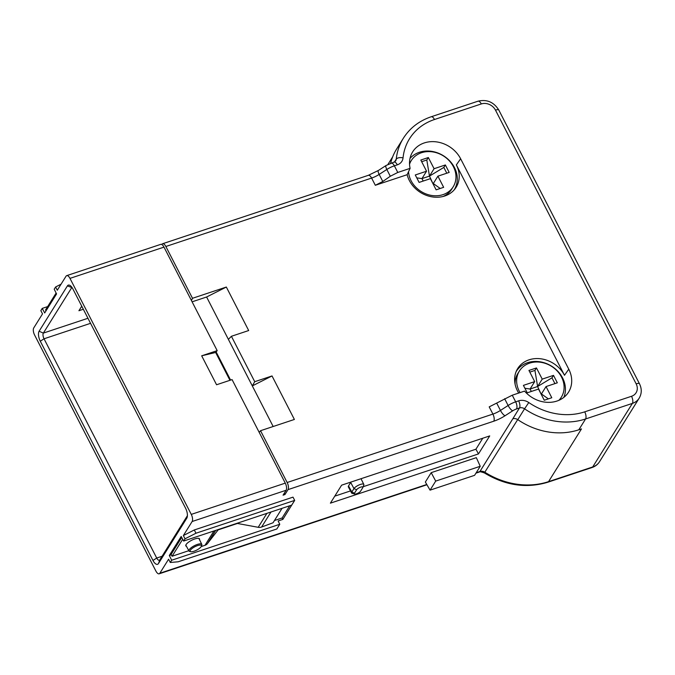 <?xml version="1.0" encoding="UTF-8"?>
<svg xmlns="http://www.w3.org/2000/svg" width="675" height="675" viewBox="0 0 675 675"><rect width="100%" height="100%" fill="white"/><g stroke="black" fill="none" stroke-linecap="round" stroke-linejoin="round"><path stroke-width="1.01" d="M354.485 493.197L356.636 489.755A3.569 1.088 -27.2 0 1 360.467 487.215A3.569 1.088 -27.2 0 1 362.863 487.493A3.569 1.088 -27.2 0 1 362.745 487.721L360.593 491.172A3.569 1.088 -27.2 0 1 357.801 493.265A3.569 1.088 -27.2 0 1 354.687 494.041A3.569 1.088 -27.2 0 1 354.485 493.197L351.81 492.033L353.962 488.59A5.645 1.713 -27.2 0 1 359.218 484.886A5.645 1.713 -27.2 0 1 363.817 484.414A5.645 1.713 -27.2 0 1 363.8 485.021L362.863 487.493M354.687 494.041L352.131 493.358A5.645 1.713 -27.2 0 1 351.624 493.02A5.645 1.713 -27.2 0 1 351.81 492.033L348.536 485.916L350.688 482.465A5.771 1.755 152.8 0 1 351 482.051M348.536 485.916A5.771 1.755 152.8 0 0 348.351 486.92L351.624 493.02M228.378 339.356L231.407 336.285L248.687 330.539L226.336 287.044L206.609 297L252.307 385.906L254.737 381.696L231.407 336.285M192.105 301.826L206.609 297M216.118 351.911L230.605 380.093M273.164 426.507L252.307 385.906L272.025 375.95L254.737 381.696M259.166 432.321L260.542 430.709L294.384 419.453L272.025 375.95M394.048 162.093L395.66 160.903A5.493 4.666 32 0 0 396.25 159.165A5.493 2.683 5.9 0 1 403.043 157.866A10.986 9.323 32 0 1 397.322 164.843A5.493 2.379 -108.4 0 0 394.048 162.093L386.083 165.493L378.413 170.446A5.493 1.62 57.2 0 0 379.156 174.42L382.793 181.499L375.317 185.287L407.16 174.698A27.473 23.313 32 0 0 444.808 195.978A27.473 23.313 32 0 0 455.026 188.865A27.473 23.313 32 0 0 456.351 164.886L564.486 375.292A27.473 23.313 32 0 0 529.023 359.834A27.473 23.313 32 0 0 516.729 370.28A27.473 23.313 32 0 0 518.695 393.061M161.797 244.527L161.941 244.299A5.493 2.379 71.6 0 1 162.599 243.743A5.493 2.379 71.6 0 1 165.864 246.493L192.493 298.291L191.447 300.544M226.336 287.044L192.493 298.291M260.542 430.709L287.162 482.507A5.493 2.379 71.6 0 1 288.014 489.628L284.943 494.556L284.268 493.239M229.956 380.312L215.646 352.468L201.682 355.809L216.565 384.758L232.073 379.603L285.28 483.131A5.493 2.379 -108.4 0 1 286.132 490.252L283.061 495.18L284.943 494.556M279.771 524.281L276.843 528.981L178.132 561.803L170.269 562.469L168.598 559.204L159.832 573.252A5.493 2.379 71.6 0 1 159.165 573.809A5.493 2.379 71.6 0 1 155.9 571.058L34.602 335.045A5.493 2.379 71.6 0 1 33.75 327.932L42.517 313.883L40.846 310.627L42.238 308.399L44.685 312.964L56.557 293.946L54.211 289.204L55.612 286.976L57.282 290.233L66.049 276.193A5.493 2.379 71.6 0 1 66.707 275.636A5.493 2.379 71.6 0 1 69.981 278.378L191.27 514.392A5.493 2.379 71.6 0 1 192.13 521.513L183.364 535.553L194.299 529.968L293.009 497.138L294.68 500.394L291.752 505.094L183.642 541.046L181.195 536.473L169.324 555.491L171.661 560.233L279.771 524.281L278.134 520.965L282.859 519.396L294.663 500.361M431.198 472.66L476.322 457.65L480.237 466.29L474.584 475.335L430.059 490.151L425.36 482.026L431.198 472.66L435.704 481.098L480.237 466.29M341.626 485.165L489.721 435.915L478.482 453.912L330.396 503.162L341.626 485.165M482.785 438.227L475.926 449.212L478.482 453.912M475.926 449.212L363.158 486.709M350.502 490.919L334.766 496.15M430.059 490.151L435.704 481.098M564.486 375.292L568.772 369.183A28.164 23.903 32 0 1 567.413 393.761A28.164 23.903 32 0 1 556.934 401.06A28.164 23.903 32 0 1 524.576 391.103L512.258 395.204L489.198 406.873L492.902 414.087A10.986 3.341 152.8 0 0 500.453 410.434A5.493 1.62 57.2 0 0 505.086 415.724L512.747 410.78A5.493 1.671 -27.2 0 1 516.518 408.949L519.472 407.97A5.493 2.379 -108.4 0 0 518.619 400.849A10.986 9.323 32 0 1 528.787 402.545L524.559 408.814A5.493 4.666 32 0 0 519.472 407.97L512.831 418.77A5.493 4.666 -148 0 1 517.792 419.656A65.931 55.957 32 0 0 578.812 429.798L581.47 428.92L548.556 481.646L592.709 466.965A16.478 13.989 32 0 0 599.51 461.725L639.191 398.157A16.478 13.989 -148 0 1 632.391 403.397L585.588 418.964A65.931 55.957 -148 0 1 553.475 420.846A65.931 55.957 -148 0 1 524.559 408.814L517.792 419.656M516.097 371.68A27.169 23.06 -148 0 1 527.529 362.694A27.169 23.06 32 0 1 556.706 370.136A27.169 23.06 32 0 1 563.811 397.389M568.772 369.183L460.637 158.777A28.164 23.903 32 0 0 424.28 142.931A28.164 23.903 32 0 0 411.674 153.638A28.164 23.903 32 0 0 410.096 168.353L397.777 172.454L390.302 176.251L386.826 169.476A5.493 1.62 -122.8 0 1 386.058 165.51M394.554 161.882L396.25 159.165A65.931 55.957 -148 0 1 403.346 138.265L396.579 149.099A65.931 55.957 32 0 0 390.648 163.232M382.793 181.499L390.302 176.251M407.16 174.698L410.096 168.353M454.047 190.038A27.169 23.06 -148 0 0 449.98 161.173A27.169 23.06 -148 0 0 419.394 152.28A27.169 23.06 32 0 0 409.995 158.465M71.972 287.423A4.396 1.898 -108.4 0 0 71.651 287.769L43.352 333.096A4.396 1.898 -108.4 0 0 44.035 338.791L156.718 558.048A4.396 1.898 -108.4 0 0 159.334 560.25A4.396 1.898 -108.4 0 0 159.865 559.803L187.405 515.683M83.329 309.26L78.924 310.728L81.751 306.197M45.984 310.88L45.537 309.994L56.109 293.051M42.238 308.399L47.655 306.593M170.269 562.469L171.661 560.233M183.642 541.046L185.034 538.81L183.364 535.553M152.972 560.461A7.695 3.324 -108.4 0 0 158.482 563.532L186.781 518.197A7.695 3.324 -108.4 0 0 187.076 517.582A7.695 3.324 -108.4 0 0 185.583 508.233L72.9 288.976A7.695 3.324 -108.4 0 0 70.133 285.517A7.695 3.324 -108.4 0 0 67.399 285.913L39.099 331.248A7.695 3.324 -108.4 0 0 40.297 341.212L152.972 560.461L156.718 558.048L162.068 556.267M61.054 284.192L55.612 286.976M215.646 352.468L217.19 350.646L163.991 247.118A5.493 2.379 -108.4 0 0 160.718 244.367L66.707 275.636M201.682 355.809L217.19 350.646M237.431 523.462L218.168 529.867M201.218 546.564L204.989 545.307A6.59 5.594 32 0 0 207.428 543.62L218.329 529.656A21.98 18.655 -148 0 1 218.489 529.453M236.841 523.353A21.98 18.655 -148 0 1 237.128 523.403L258.196 527.302A6.59 5.594 32 0 0 261.596 527.04L273.054 522.762L282.074 508.309M182.689 539.266L172.091 556.251L188.823 550.682M172.091 556.251L171.129 554.386L181.71 537.435M199.505 539.679A7.695 2.337 152.8 0 0 199.513 538.861A7.695 2.337 152.8 0 0 193.227 539.536A7.695 2.337 152.8 0 0 186.089 544.565A7.695 2.337 152.8 0 0 185.828 545.889A7.695 2.337 152.8 0 0 186.502 546.362M171.357 554.816L169.324 555.491M190.747 551.703L189.616 551.399A7.214 2.194 -27.2 0 1 188.966 550.96A7.214 2.194 -27.2 0 1 189.211 549.703A7.214 2.194 -27.2 0 1 195.919 544.978A7.214 2.194 -27.2 0 1 201.8 544.371A7.214 2.194 -27.2 0 1 201.783 545.147L201.369 546.244A6.303 1.915 -27.2 0 1 201.167 546.632A6.303 1.915 -27.2 0 1 196.239 550.336A6.303 1.915 -27.2 0 1 190.747 551.703A6.303 1.915 -27.2 0 1 190.384 550.218A6.303 1.915 -27.2 0 1 197.142 545.737A6.303 1.915 -27.2 0 1 201.369 546.244M289.769 505.752L282.133 517.978L282.859 519.396M282.133 517.978L274.438 520.535M185.034 538.81L195.978 533.225L294.68 500.394M194.299 529.968L195.978 533.225M520.045 392.614A24.722 20.984 -148 0 1 519.218 391.129A24.722 20.984 -148 0 1 519.396 371.005L517.86 373.469A24.722 20.984 32 0 0 515.118 384.337M559.575 400.005A24.722 20.984 32 0 0 559.803 399.651L561.338 397.187A24.722 20.984 -148 0 1 558.849 400.334M519.396 371.005A24.722 20.984 -148 0 1 540.565 362.264A24.722 20.984 -148 0 1 561.524 377.063A24.722 20.984 -148 0 1 561.338 397.187M553.5 375.368L557.322 382.818L546.041 386.573L551.787 397.744L544.261 400.241L538.523 389.07L527.242 392.825L523.412 385.374L534.693 381.62L528.955 370.448L536.473 367.951L542.219 379.122L553.5 375.368L551.956 377.831L537.604 386.513L541.097 394.073M542.219 379.122L537.604 386.513L530.077 389.011L531.335 391.458M554.926 383.611L551.956 377.831M548.37 398.874L541.426 393.964L546.041 386.573M534.693 381.62L530.077 389.011L524.905 388.268M529.808 372.119L534.938 370.415L536.473 367.951M537.604 386.513L534.938 370.415M409.531 164.219A24.722 20.984 -148 0 1 411.261 160.591L409.725 163.055A24.722 20.984 32 0 0 409.506 163.418M443.104 196.476A24.722 20.984 32 0 0 451.668 189.245L453.203 186.781A24.722 20.984 -148 0 1 432.042 195.522A24.722 20.984 -148 0 1 411.083 180.723A24.722 20.984 -148 0 1 408.535 171.72M411.261 160.591A24.722 20.984 -148 0 1 432.43 151.858A24.722 20.984 -148 0 1 453.389 166.649A24.722 20.984 -148 0 1 453.203 186.781M445.365 164.962L449.187 172.412L437.906 176.158L443.652 187.329L436.126 189.835L430.388 178.664L419.108 182.41L415.277 174.968L426.558 171.214L420.82 160.043L428.338 157.537L434.084 168.716L445.365 164.962L443.821 167.425L429.469 176.107L432.962 183.668M434.084 168.716L429.469 176.107L421.942 178.605L423.2 181.052M446.791 173.205L443.821 167.425M440.235 188.468L433.291 183.549L437.906 176.158M426.558 171.214L421.942 178.605L416.77 177.863M421.673 161.705L426.802 160L428.338 157.537M429.469 176.107L426.802 160M356.636 489.755L353.962 488.59L350.688 482.465M375.317 185.287L371.613 178.073L165.864 246.493M287.162 482.507L492.902 414.087A5.493 2.379 -108.4 0 1 493.763 421.208L288.014 489.628M286.132 490.252L192.13 521.513M159.832 573.252L426.777 484.481M476.221 472.719L479.917 471.496L512.831 418.77M493.763 421.208A16.478 5.012 152.8 0 0 505.086 415.724M496.817 403.363L500.453 410.434L508.115 405.489A10.986 3.341 -27.2 0 1 515.666 401.836L518.619 400.849M460.637 158.777L456.351 164.886M403.043 157.866A60.429 51.3 -148 0 1 434.489 119.509L481.292 103.942A10.986 9.323 -148 0 1 495.475 110.126L636.154 383.839A10.986 9.323 -148 0 1 631.53 396.276L584.727 411.843A60.429 51.3 -148 0 1 555.297 413.573A60.429 51.3 -148 0 1 528.787 402.545M397.322 164.843L394.369 165.822L397.777 172.454M512.258 395.204L515.666 401.836A5.493 2.379 71.6 0 1 516.518 408.949M512.747 410.78A5.493 1.62 -122.8 0 1 508.115 405.489L504.638 398.714M584.727 411.843A5.493 2.379 71.6 0 1 585.588 418.964L578.812 429.798M599.51 461.725C597.746 464.493 595.257 466.425 592.051 467.522A5.493 2.379 -108.4 0 0 592.709 466.965L632.391 403.397A5.493 2.379 -108.4 0 0 631.53 396.276M636.154 383.839A5.493 1.671 -27.2 0 1 639.495 383.797L498.825 110.076A5.493 1.671 152.8 0 0 495.475 110.126M481.292 103.942A5.493 2.379 -108.4 0 0 478.018 101.191L431.215 116.758A5.493 2.379 71.6 0 1 434.489 119.509M391.103 163.072A5.493 2.379 71.6 0 1 394.369 165.822A10.986 3.341 152.8 0 0 386.826 169.476L379.156 174.42A10.986 3.341 -27.2 0 1 371.613 178.073A5.493 2.379 -108.4 0 0 368.339 175.323L162.599 243.743M72.107 287.618L67.399 285.913M39.099 331.248L43.352 333.096L87.953 318.271M163.991 247.118L69.981 278.378M191.27 514.392L285.28 483.131M186.781 518.197L187.262 516.881M159.865 559.803L158.482 563.532M90.551 323.325L44.035 338.791L40.297 341.212M475.959 473.15L479.258 472.053A5.493 2.379 -108.4 0 0 479.917 471.496A5.493 4.666 -148 0 1 484.819 472.213L517.683 419.58M484.388 472.922L484.819 472.213A71.423 60.623 32 0 0 548.556 481.646A5.493 2.379 71.6 0 1 547.898 482.203C526.458 488.666 505.288 485.578 484.388 472.922C480.929 471.732 479.225 471.437 479.258 472.053M258.196 527.302L266.903 513.354M270.987 511.996L261.596 527.04M215.688 530.39L207.428 543.62M204.989 545.307L213.941 530.972M363.817 484.414L361.015 478.718M639.191 398.157C641.824 393.618 641.925 388.834 639.495 383.797M498.825 110.076C493.838 102.085 486.903 99.124 478.018 101.191M431.215 116.758C419.158 120.859 409.868 128.031 403.346 138.265M592.051 467.522L547.898 482.203M426.938 484.76L159.165 573.809M387.939 164.422L392.681 156.828M201.8 544.371L198.872 538.397M188.966 550.96L185.819 545.105M378.413 170.446L368.339 175.323"/></g></svg>
